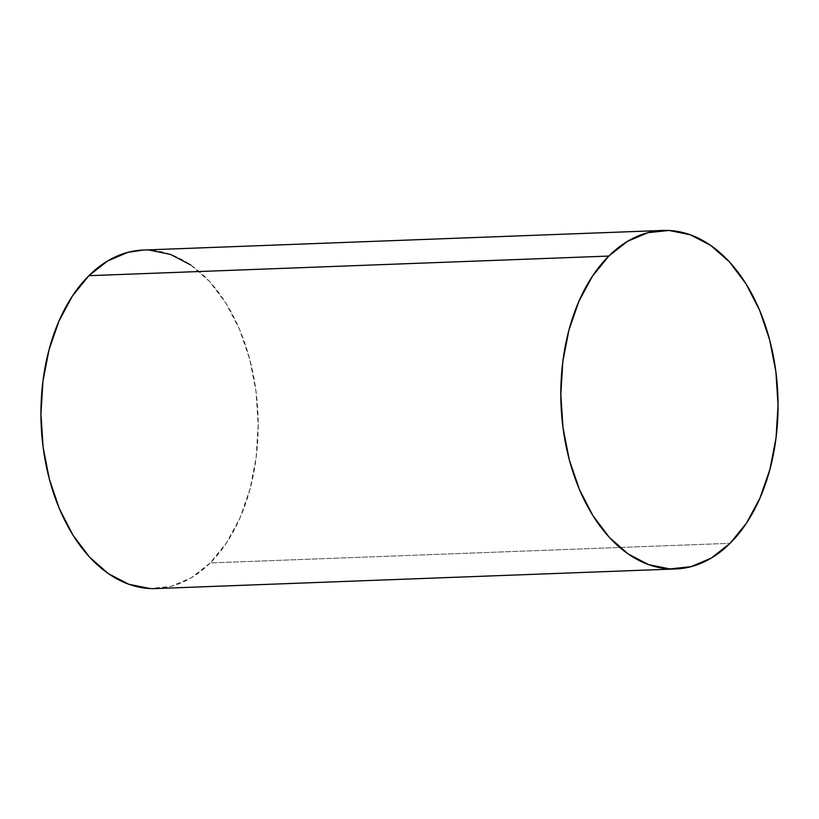 <?xml version="1.0" encoding="UTF-8"?>
<svg xmlns="http://www.w3.org/2000/svg" width="819" height="819" viewBox="0 0 819 819"><rect width="100%" height="100%" fill="white"/><g stroke="black" fill="none" stroke-linecap="round" stroke-linejoin="round"><path stroke-width="0.61" stroke-dasharray="4.09 3.07" d="M155.948 588.564A169.379 108.497 87.8 0 0 210.227 562.929L730.108 543.314L210.227 562.929A169.379 108.497 87.8 0 0 252.467 370.72A169.379 108.497 87.8 0 0 143.171 250.051M190.766 264.977L209.572 281.521L226.085 303.368L239.65 329.658L249.754 359.408L256.009 391.451L258.169 424.559L256.163 457.473L250.061 488.923L240.09 517.69L226.638 542.68L210.227 562.929L191.492 577.661L171.14 586.312L149.959 588.533M143.581 250.041L149.171 250.082"/><path stroke-width="1.23" d="M608.773 256.071A169.379 108.497 -92.2 0 1 663.052 230.436A169.379 108.497 -92.2 0 1 772.337 351.105A169.379 108.497 -92.2 0 1 730.108 543.314A169.379 108.497 -92.2 0 1 675.829 568.949A169.379 108.497 -92.2 0 1 566.533 448.28A169.379 108.497 -92.2 0 1 608.773 256.071L88.892 275.686L608.773 256.071L627.508 241.339L647.86 232.688L669.041 230.467L690.243 234.746L710.636 245.362L729.453 261.906L745.955 283.743L759.53 310.043L769.635 339.783L775.89 371.826L778.05 404.944L776.043 437.858L769.932 469.307L759.96 498.075L746.519 523.065L730.108 543.314L711.363 558.046L691.011 566.687L669.829 568.918L648.638 564.639L628.234 554.023L609.428 537.479L592.915 515.632L579.35 489.342L569.246 459.592L562.991 427.549L560.831 394.441L562.837 361.527L568.939 330.077L578.91 301.31L592.362 276.32L608.773 256.071M663.052 230.436L143.171 250.051A169.379 108.497 87.8 0 0 88.892 275.686A169.379 108.497 87.8 0 0 46.663 467.895A169.379 108.497 87.8 0 0 155.948 588.564L675.829 568.949M149.959 588.533L128.757 584.254L108.364 573.638L89.547 557.094L73.045 535.257L59.47 508.957L49.365 479.217L43.11 447.174L40.95 414.056L42.957 381.142L49.068 349.693L59.04 320.925L72.481 295.935L88.892 275.686L107.637 260.954L127.989 252.313L143.581 250.041M149.171 250.082L170.362 254.361L190.766 264.977"/></g></svg>
